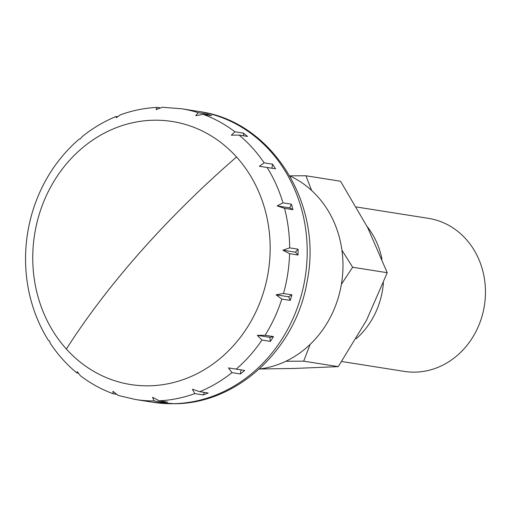 <?xml version="1.0" encoding="UTF-8"?>
<svg xmlns="http://www.w3.org/2000/svg" width="511" height="511" viewBox="0 0 511 511"><rect width="100%" height="100%" fill="white"/><g stroke="black" fill="none" stroke-linecap="round" stroke-linejoin="round"><path stroke-width="0.77" d="M236.536 156.986A133.154 118.322 -81 0 0 153.083 120.238A133.154 118.322 -81 0 0 42.419 205.007A133.154 118.322 -81 0 0 66.379 349.051A133.154 118.322 -81 0 0 149.838 385.799A133.154 118.322 -81 0 0 270.153 249.988A133.154 118.322 -81 0 0 236.536 156.986A391.982 145.999 137.9 0 0 140.902 251.348A391.982 145.999 137.9 0 0 66.379 349.051M289.807 175.944A100.705 89.489 99 0 1 342.977 266.806A100.705 89.489 99 0 1 259.301 368.999L294.183 368.45L338.269 366.636L303.675 361.168L310.145 344.382M298.073 252.108A147.187 130.797 99 0 1 298.015 255.015L289.59 253.68L282.909 250.192L289.66 247.867L298.085 249.202A147.187 130.797 99 0 1 298.073 252.108M283.49 293.499L291.909 294.834A147.187 130.797 99 0 1 290.235 300.398L281.817 299.069L276.074 294.802L283.49 293.499A147.187 130.797 99 0 0 289.59 253.68M265.075 335.28L273.5 336.608A147.187 130.797 99 0 1 270.389 341.386L261.964 340.058L257.32 335.363L265.075 335.28A147.187 130.797 99 0 0 281.817 299.069M236.223 369.108L244.648 370.443A147.187 130.797 99 0 1 240.4 373.969L231.981 372.634L228.487 367.907L236.223 369.108A147.187 130.797 99 0 0 261.964 340.058M199.763 391.688L208.181 393.016A147.187 130.797 99 0 1 203.218 394.939L194.793 393.611L192.392 389.254L199.763 391.688A147.187 130.797 99 0 0 231.981 372.634M159.253 400.803L167.678 402.131A147.187 130.797 99 0 1 162.479 402.266L154.054 400.931L152.572 397.309L159.253 400.803A147.187 130.797 99 0 0 194.793 393.611M116.029 394.243L113.199 393.745L112.925 391.285L118.169 395.437L135.472 399.506L153.019 402.278A147.187 130.797 99 0 0 174.2 403.671A147.187 130.797 99 0 0 307.2 253.545A147.187 130.797 99 0 0 198.964 111.513C271.635 121.056 322.914 203.269 307.264 280.59C296.578 347.997 238.407 403.281 175.075 403.728L153.019 402.278M78.189 373.215L76.695 372.787L77.333 371.765L80.374 375.713C90.485 383.442 101.427 389.452 113.199 393.751M284.531 208.335L277.16 205.901L282.992 202.848L291.411 204.183A147.187 130.797 99 0 1 292.95 209.67L284.531 208.335A147.187 130.797 99 0 1 289.66 247.867M267.125 167.474L259.39 166.273L264.13 162.849L272.548 164.178A147.187 130.797 99 0 1 275.55 168.802L267.125 167.474A147.187 130.797 99 0 1 282.992 202.848M239.084 135.089L231.33 135.179L234.919 131.781L243.345 133.116A147.187 130.797 99 0 1 247.509 136.424L239.084 135.089A147.187 130.797 99 0 1 264.13 162.849M203.148 114.362L195.739 115.665L198.23 112.695L206.648 114.023A147.187 130.797 99 0 1 211.573 115.69L203.148 114.362A147.187 130.797 99 0 1 234.919 131.781M198.23 112.695A147.187 130.797 99 0 0 181.418 108.741L162.287 107.272L156.085 109.635L157.049 107.406L159.828 107.789M276.074 294.802L288.613 296.782L291.909 294.834M290.235 300.398L288.613 296.782M157.049 107.406C144.524 108.013 132.272 110.497 120.309 114.873L116.265 117.69M116.272 117.69L115.952 116.559L117.473 116.61M115.952 116.559C103.918 121.484 92.715 128.133 82.335 136.507L80.176 139.037L79.409 138.928C69.049 147.781 59.998 158.027 52.256 169.652L50.634 172.143C43.013 184.12 37.079 196.984 32.819 210.743L32.104 213.119C28.054 227.025 25.876 241.211 25.582 255.685L25.55 258.183C25.493 272.574 27.307 286.614 30.992 300.302L31.797 303.189C35.706 316.577 41.276 329.039 48.507 340.569L49.273 340.671L50.589 343.775C57.992 354.845 66.692 364.515 76.695 372.787M270.389 341.386L269.859 337.343L273.5 336.608M257.32 335.363L269.859 337.343M228.487 367.907L244.648 370.443M240.4 373.969L241.026 369.894M203.218 394.939L204.387 392.416M162.479 402.266L163.22 401.429M207.083 114.981L206.648 114.023M243.696 135.824L243.345 133.116M271.929 168.234L272.548 164.178M277.16 205.901L289.699 207.888L291.411 204.183M292.95 209.67L289.699 207.888M298.015 255.015L295.454 252.172L298.085 249.202M282.909 250.192L295.454 252.172M356.397 206.974L428.486 218.363A77.468 68.838 99 0 1 485.45 293.122A77.468 68.838 99 0 1 404.303 371.401L341.744 361.513M383.403 282.909A77.468 68.838 99 0 1 356.193 338.767M311.614 190.482L305.942 175.771L340.53 181.239L367.645 227.567L387.242 272.714L352.647 267.247L341.936 250.192M341.405 284.25L352.647 267.247M305.942 175.771L289.75 175.848M387.242 272.714L366.515 320.269L338.269 366.636M285.892 361.251L303.675 361.168M367.051 226.399A77.468 68.838 99 0 1 381.979 259.026M154.054 400.931A147.187 130.797 99 0 1 135.472 399.506M181.418 108.741L198.964 111.513"/></g></svg>
